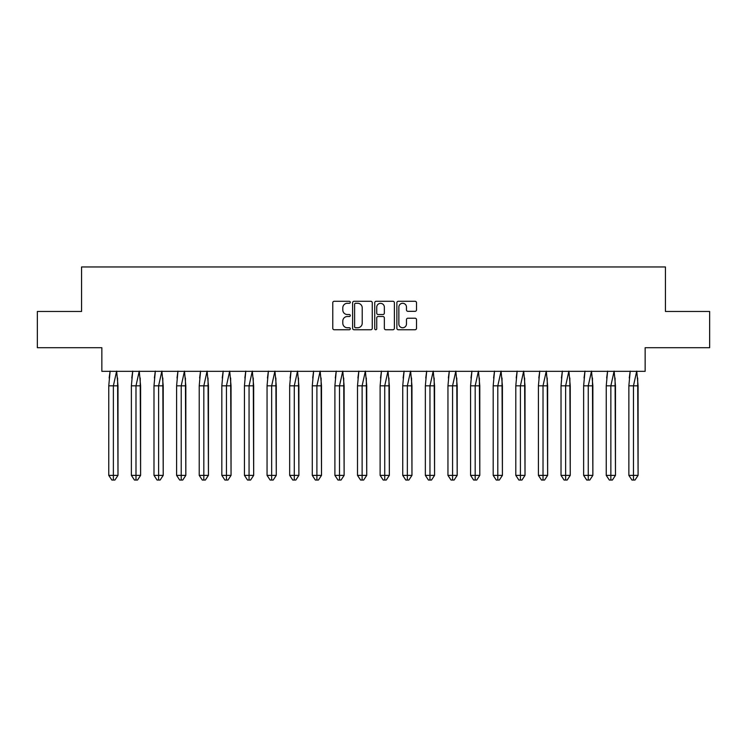 <?xml version="1.0" encoding="UTF-8"?>
<svg xmlns="http://www.w3.org/2000/svg" width="747" height="747" viewBox="0 0 747 747"><rect width="100%" height="100%" fill="white"/><g stroke="black" fill="none" stroke-linecap="round" stroke-linejoin="round"><path stroke-width="1.12" d="M350.306 302.283A0.999 0.999 0 0 0 349.316 301.293L334.198 301.293A1.419 1.419 0 0 0 332.77 302.712L332.77 328.325A1.419 1.419 0 0 0 334.198 329.744L349.316 329.744A0.999 0.999 0 0 0 350.306 328.755A0.999 0.999 0 0 0 349.316 327.756L347.355 327.756A4.557 4.557 0 0 1 342.798 323.199L342.798 321.07A4.557 4.557 0 0 1 347.355 316.513L349.316 316.513A0.999 0.999 0 0 0 350.306 315.514A0.999 0.999 0 0 0 349.316 314.524L347.355 314.524A4.557 4.557 0 0 1 342.798 309.968L342.798 307.839A4.557 4.557 0 0 1 347.355 303.282L349.316 303.282A0.999 0.999 0 0 0 350.306 302.283M37.35 311.462L37.35 347.7L101.853 347.7L101.853 371.324L645.147 371.324L645.147 347.7L709.65 347.7L709.65 311.462L665.437 311.462L665.437 266.959L81.563 266.959L81.563 311.462L37.35 311.462M415.08 311.322A1.419 1.419 0 0 0 416.509 309.902L416.509 302.712A1.419 1.419 0 0 0 415.08 301.293L398.291 301.293A1.419 1.419 0 0 0 396.872 302.712L396.872 328.325A1.419 1.419 0 0 0 398.291 329.744L415.08 329.744A1.419 1.419 0 0 0 416.509 328.325L416.509 319.641A1.419 1.419 0 0 0 415.08 318.222L407.899 318.222A1.419 1.419 0 0 0 406.471 319.641L406.471 323.946A3.81 3.81 0 0 1 402.67 327.756A3.81 3.81 0 0 1 398.861 323.946L398.861 307.092A3.81 3.81 0 0 1 402.67 303.282A3.81 3.81 0 0 1 406.471 307.092L406.471 309.902A1.419 1.419 0 0 0 407.899 311.322L415.08 311.322M372.258 302.712A1.419 1.419 0 0 0 370.829 301.293L354.041 301.293A1.419 1.419 0 0 0 352.621 302.712L352.621 328.325A1.419 1.419 0 0 0 354.041 329.744L370.829 329.744A1.419 1.419 0 0 0 372.258 328.325L372.258 302.712M376.171 301.293L392.959 301.293A1.419 1.419 0 0 1 394.379 302.712L394.379 328.325A1.419 1.419 0 0 1 392.959 329.744L385.769 329.744A1.419 1.419 0 0 1 384.35 328.325L384.35 317.933A1.419 1.419 0 0 0 382.931 316.513L378.159 316.513A1.419 1.419 0 0 0 376.74 317.933L376.74 328.755A0.999 0.999 0 0 1 375.741 329.744A0.999 0.999 0 0 1 374.742 328.755L374.742 302.712A1.419 1.419 0 0 1 376.171 301.293M355.609 303.282A0.999 0.999 0 0 0 354.61 304.281L354.61 326.756A0.999 0.999 0 0 0 355.609 327.756L357.673 327.756A4.557 4.557 0 0 0 362.22 323.199L362.22 307.839A4.557 4.557 0 0 0 357.673 303.282L355.609 303.282M384.35 307.157A3.81 3.81 0 0 0 380.54 303.357A3.81 3.81 0 0 0 376.74 307.157L376.74 313.096A1.419 1.419 0 0 0 378.159 314.524L382.931 314.524A1.419 1.419 0 0 0 384.35 313.096L384.35 307.157M110.117 371.11L108.763 385.825L108.763 475.381L108.763 385.825L111.536 385.825M117.587 378.01L117.989 475.381L117.989 385.825L113.376 385.825L113.376 480.041L114.917 480.041L117.989 475.381L114.917 480.041L113.068 480.041M109.165 378.01L110.08 371.324M117.989 385.825L116.644 371.11L113.376 385.825L108.763 385.825M113.376 480.041L111.845 480.041L108.763 475.381L117.989 475.381M132.733 371.11L131.379 385.825L131.379 475.381L131.379 385.825L134.143 385.825M140.203 378.01L140.604 475.381L140.604 385.825L135.991 385.825L135.991 480.041L137.532 480.041L140.604 475.381L137.532 480.041L135.683 480.041M131.78 378.01L132.695 371.324M155.339 371.11L153.994 385.825L153.994 475.381L153.994 385.825L156.758 385.825M162.818 378.01L163.22 475.381L163.22 385.825L158.607 385.825L158.607 480.041L160.138 480.041L163.22 475.381L160.138 480.041L158.299 480.041M154.396 378.01L155.301 371.324M177.954 371.11L176.609 385.825L176.609 475.381L176.609 385.825L179.373 385.825M185.424 378.01L185.826 475.381L185.826 385.825L181.222 385.825L181.222 480.041L182.754 480.041L185.826 475.381L182.754 480.041L180.914 480.041M177.011 378.01L177.917 371.324M200.57 371.11L199.216 385.825L199.216 475.381L199.216 385.825L201.989 385.825M208.04 378.01L208.441 475.381L208.441 385.825L203.828 385.825L203.828 480.041L205.369 480.041L208.441 475.381L205.369 480.041L203.52 480.041M199.617 378.01L200.532 371.324M223.185 371.11L221.831 385.825L221.831 475.381L221.831 385.825L224.595 385.825M230.655 378.01L231.056 475.381L231.056 385.825L226.444 385.825L226.444 480.041L227.984 480.041L231.056 475.381L227.984 480.041L226.136 480.041M222.232 378.01L223.148 371.324M140.604 385.825L139.25 371.11L135.991 385.825L131.379 385.825M135.991 480.041L134.451 480.041L131.379 475.381L140.604 475.381M163.22 385.825L161.866 371.11L158.607 385.825L153.994 385.825M158.607 480.041L157.066 480.041L153.994 475.381L163.22 475.381M185.826 385.825L184.481 371.11L181.222 385.825L176.609 385.825M181.222 480.041L179.682 480.041L176.609 475.381L185.826 475.381M208.441 385.825L207.096 371.11L203.828 385.825L199.216 385.825M203.828 480.041L202.297 480.041L199.216 475.381L208.441 475.381M231.056 385.825L229.702 371.11L226.444 385.825L221.831 385.825M226.444 480.041L224.903 480.041L221.831 475.381L231.056 475.381M245.791 371.11L244.446 385.825L244.446 475.381L244.446 385.825L247.21 385.825M253.27 378.01L253.672 475.381L253.672 385.825L249.059 385.825L249.059 480.041L250.59 480.041L253.672 475.381L250.59 480.041L248.751 480.041M244.848 378.01L245.754 371.324M253.672 385.825L252.318 371.11L249.059 385.825L244.446 385.825M249.059 480.041L247.518 480.041L244.446 475.381L253.672 475.381M268.406 371.11L267.053 385.825L267.053 475.381L267.053 385.825L269.826 385.825M275.876 378.01L276.278 475.381L276.278 385.825L271.665 385.825L271.665 480.041L273.206 480.041L276.278 475.381L273.206 480.041L271.366 480.041M267.454 378.01L268.369 371.324M276.278 385.825L274.933 371.11L271.665 385.825L267.053 385.825M271.665 480.041L270.134 480.041L267.053 475.381L276.278 475.381M291.022 371.11L289.668 385.825L289.668 475.381L289.668 385.825L292.441 385.825M298.492 378.01L298.893 475.381L298.893 385.825L294.281 385.825L294.281 480.041L295.821 480.041L298.893 475.381L295.821 480.041L293.973 480.041M290.069 378.01L290.985 371.324M298.893 385.825L297.539 371.11L294.281 385.825L289.668 385.825M294.281 480.041L292.749 480.041L289.668 475.381L298.893 475.381M313.637 371.11L312.283 385.825L312.283 475.381L312.283 385.825L315.047 385.825M321.107 378.01L321.509 475.381L321.509 385.825L316.896 385.825L316.896 480.041L318.437 480.041L321.509 475.381L318.437 480.041L316.588 480.041M312.685 378.01L313.591 371.324M321.509 385.825L320.155 371.11L316.896 385.825L312.283 385.825M316.896 480.041L315.355 480.041L312.283 475.381L321.509 475.381M336.243 371.11L334.899 385.825L334.899 475.381L334.899 385.825L337.663 385.825M343.723 378.01L344.124 475.381L344.124 385.825L339.512 385.825L339.512 480.041L341.043 480.041L344.124 475.381L341.043 480.041L339.203 480.041M335.3 378.01L336.206 371.324M344.124 385.825L342.77 371.11L339.512 385.825L334.899 385.825M339.512 480.041L337.971 480.041L334.899 475.381L344.124 475.381M358.859 371.11L357.505 385.825L357.505 475.381L357.505 385.825L360.278 385.825M366.329 378.01L366.73 475.381L366.73 385.825L362.118 385.825L362.118 480.041L363.658 480.041L366.73 475.381L363.658 480.041L361.809 480.041M357.906 378.01L358.821 371.324M366.73 385.825L365.386 371.11L362.118 385.825L357.505 385.825M362.118 480.041L360.586 480.041L357.505 475.381L366.73 475.381M381.474 371.11L380.12 385.825L380.12 475.381L380.12 385.825L382.894 385.825M388.944 378.01L389.346 475.381L389.346 385.825L384.733 385.825L384.733 480.041L386.274 480.041L389.346 475.381L386.274 480.041L384.425 480.041M380.522 378.01L381.437 371.324M389.346 385.825L387.992 371.11L384.733 385.825L380.12 385.825M384.733 480.041L383.192 480.041L380.12 475.381L389.346 475.381M404.09 371.11L402.736 385.825L402.736 475.381L402.736 385.825L405.5 385.825M411.56 378.01L411.961 475.381L411.961 385.825L407.348 385.825L407.348 480.041L408.88 480.041L411.961 475.381L408.88 480.041L407.04 480.041M403.137 378.01L404.043 371.324M411.961 385.825L410.607 371.11L407.348 385.825L402.736 385.825M407.348 480.041L405.808 480.041L402.736 475.381L411.961 475.381M426.696 371.11L425.351 385.825L425.351 475.381L425.351 385.825L428.115 385.825M434.175 378.01L434.577 475.381L434.577 385.825L429.964 385.825L429.964 480.041L431.495 480.041L434.577 475.381L431.495 480.041L429.656 480.041M425.753 378.01L426.658 371.324M434.577 385.825L433.223 371.11L429.964 385.825L425.351 385.825M429.964 480.041L428.423 480.041L425.351 475.381L434.577 475.381M449.311 371.11L447.957 385.825L447.957 475.381L447.957 385.825L450.73 385.825M456.781 378.01L457.183 475.381L457.183 385.825L452.57 385.825L452.57 480.041L454.111 480.041L457.183 475.381L454.111 480.041L452.262 480.041M448.359 378.01L449.274 371.324M457.183 385.825L455.838 371.11L452.57 385.825L447.957 385.825M452.57 480.041L451.039 480.041L447.957 475.381L457.183 475.381M471.927 371.11L470.573 385.825L470.573 475.381L470.573 385.825L473.337 385.825M479.397 378.01L479.798 475.381L479.798 385.825L475.185 385.825L475.185 480.041L476.726 480.041L479.798 475.381L476.726 480.041L474.877 480.041M470.974 378.01L471.889 371.324M479.798 385.825L478.444 371.11L475.185 385.825L470.573 385.825M475.185 480.041L473.645 480.041L470.573 475.381L479.798 475.381M494.533 371.11L493.188 385.825L493.188 475.381L493.188 385.825L495.952 385.825M502.012 378.01L502.414 475.381L502.414 385.825L497.801 385.825L497.801 480.041L499.332 480.041L502.414 475.381L499.332 480.041L497.493 480.041M493.59 378.01L494.495 371.324M502.414 385.825L501.06 371.11L497.801 385.825L493.188 385.825M497.801 480.041L496.26 480.041L493.188 475.381L502.414 475.381M517.148 371.11L515.803 385.825L515.803 475.381L515.803 385.825L518.567 385.825M524.618 378.01L525.02 475.381L525.02 385.825L520.416 385.825L520.416 480.041L521.948 480.041L525.02 475.381L521.948 480.041L520.108 480.041M516.205 378.01L517.111 371.324M525.02 385.825L523.675 371.11L520.416 385.825L515.803 385.825M520.416 480.041L518.876 480.041L515.803 475.381L525.02 475.381M539.764 371.11L538.41 385.825L538.41 475.381L538.41 385.825L541.183 385.825M547.234 378.01L547.635 475.381L547.635 385.825L543.022 385.825L543.022 480.041L544.563 480.041L547.635 475.381L544.563 480.041L542.714 480.041M538.811 378.01L539.726 371.324M547.635 385.825L546.29 371.11L543.022 385.825L538.41 385.825M543.022 480.041L541.491 480.041L538.41 475.381L547.635 475.381M562.379 371.11L561.025 385.825L561.025 475.381L561.025 385.825L563.789 385.825M569.849 378.01L570.25 475.381L570.25 385.825L565.638 385.825L565.638 480.041L567.178 480.041L570.25 475.381L567.178 480.041L565.33 480.041M561.427 378.01L562.342 371.324M570.25 385.825L568.897 371.11L565.638 385.825L561.025 385.825M565.638 480.041L564.097 480.041L561.025 475.381L570.25 475.381M584.985 371.11L583.64 385.825L583.64 475.381L583.64 385.825L586.404 385.825M592.464 378.01L592.866 475.381L592.866 385.825L588.253 385.825L588.253 480.041L589.785 480.041L592.866 475.381L589.785 480.041L587.945 480.041M584.042 378.01L584.948 371.324M592.866 385.825L591.512 371.11L588.253 385.825L583.64 385.825M588.253 480.041L586.712 480.041L583.64 475.381L592.866 475.381M607.6 371.11L606.247 385.825L606.247 475.381L606.247 385.825L609.02 385.825M615.07 378.01L615.472 475.381L615.472 385.825L610.859 385.825L610.859 480.041L612.4 480.041L615.472 475.381L612.4 480.041L610.56 480.041M606.657 378.01L607.563 371.324M615.472 385.825L614.127 371.11L610.859 385.825L606.247 385.825M610.859 480.041L609.328 480.041L606.247 475.381L615.472 475.381M630.216 371.11L628.862 385.825L628.862 475.381L628.862 385.825L631.635 385.825M637.686 378.01L638.087 475.381L638.087 385.825L633.475 385.825L633.475 480.041L635.015 480.041L638.087 475.381L635.015 480.041L633.167 480.041M629.263 378.01L630.179 371.324M638.087 385.825L636.733 371.11L633.475 385.825L628.862 385.825M633.475 480.041L631.943 480.041L628.862 475.381L638.087 475.381"/></g></svg>
